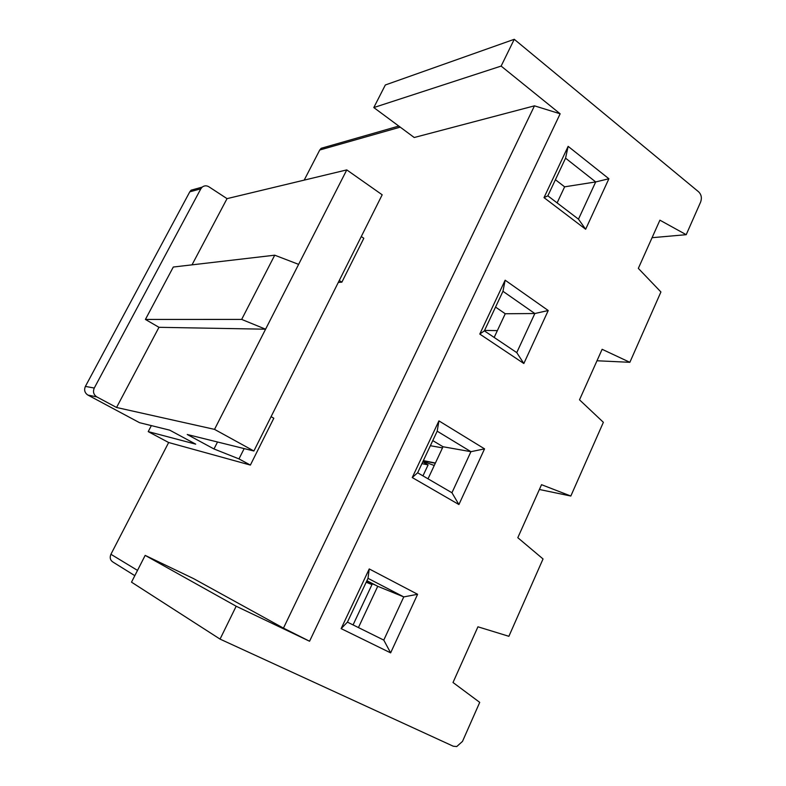 <?xml version="1.0" encoding="UTF-8"?>
<svg xmlns="http://www.w3.org/2000/svg" width="786" height="786" viewBox="0 0 786 786"><rect width="100%" height="100%" fill="white"/><g stroke="black" fill="none" stroke-linecap="round" stroke-linejoin="round"><path stroke-width="1.18" d="M502.961 291.301L505.143 280.199L548.235 310.519L534.834 313.526L502.961 291.301L484.363 330.857L516.756 352.609L534.834 313.526L505.251 313.752L494.158 337.44M495.544 307.08L505.251 313.752M565.556 158.173L568.14 146.353L608.895 178.756L595.7 181.93L565.556 158.173L547.842 195.832L578.476 219.166L595.7 181.93L564.623 186.832L557.107 202.896M555.417 179.719L564.623 186.832M414.222 137.511L373.802 107.564L385.337 84.976L514.26 39.3L501.124 66.083L560.143 113.793L309.566 641.238L283.461 628.122L534.47 105.835L414.222 137.511M373.802 107.564L501.124 66.083M652.066 237.696L686.207 234.69L659.906 220.178L638.33 268.38L660.918 291.97L629.861 362.307L602.125 349.298L579.508 399.819L603.373 422.308L570.823 496.035L541.534 484.687L517.807 537.703L543.038 558.954L508.886 636.306L477.937 626.806L453.011 682.503L479.725 702.37L462.492 741.404L456.725 746.562L453.276 746.228L220.051 639.106L236.173 606.232L309.566 641.238M596.987 360.764L629.861 362.307M484.363 330.857L479.784 334.07L505.143 280.199M548.235 310.519L523.84 363.505L516.756 352.609M523.84 363.505L479.784 334.07M547.842 195.832L544.01 197.63L568.14 146.353M608.895 178.756L585.649 229.247L578.476 219.166M585.649 229.247L544.01 197.63M497.361 330.611L484.559 330.425M686.207 234.69L700.65 201.982C702.026 197.974 701.377 194.604 698.685 191.872L514.26 39.3M400.221 127.136L319.745 150.008L321.179 148.299L324.186 147.444M534.47 105.835L560.143 113.793M417.602 594.285L390.632 652.871L341.134 628.623L369.233 568.936L417.602 594.285L403.768 596.908L368.005 578.339L369.233 568.936M484.549 448.855L458.916 504.543L412.247 477.554L438.922 420.883L484.549 448.855L470.932 451.685L437.193 431.19L438.922 420.883M134.819 575.666L113.253 562.245C110.286 560.438 109.509 557.785 110.914 554.287L137.511 570.39M87.894 395.063C84.711 392.912 83.876 390.033 85.389 386.407L94.271 388.038C92.728 391.762 93.583 394.719 96.835 396.91L87.894 395.063L139.535 422.681L169.756 430.168L195.704 444.149L148.22 431.622L168.656 442.518L110.914 554.287M148.22 431.622L151.354 425.609M319.745 150.008L304.192 180.122M339.277 280.494L341.871 282.174L363.83 238.266L361.275 236.547M341.871 282.174L338.324 282.39M168.656 442.518L250.38 465.076L273.823 418.221L271.082 416.668M283.461 628.122L193.592 578.634L145.174 555.388L236.173 606.232M539.383 489.491L570.823 496.035M250.38 465.076L238.983 458.896L213.989 448.963L187.235 434.501L253.888 450.997L214.529 429.372L265.589 329.196L241.666 319.411L274.727 255.195L298.621 264.371L265.589 329.196L158.969 327.31L145.41 319.44L241.666 319.411M274.727 255.195L173.293 267.034L145.41 319.44M85.389 386.407L189.78 191.833L191.106 190.183L195.459 188.984M94.271 388.038L200.823 188.807L189.78 191.833M214.529 429.372L116.554 407.482L158.969 327.31M238.983 458.896L244.171 448.6M213.989 448.963L217.526 441.997M253.888 450.997L382.183 194.79L346.773 169.904L227.036 198.642L208.929 186.803C206.541 185.408 204.291 185.516 202.179 187.127L200.823 188.807M298.621 264.371L346.773 169.904M192.01 264.853L227.036 198.642M116.554 407.482L96.835 396.91M423.261 460.822L435.297 463.259M434.245 465.518L423.035 461.294M422.956 475.874L428.105 464.899L422.809 461.785M366.541 581.463L375.207 584.99M353.061 624.919L371.975 584.597L366.414 581.728M390.632 652.871L383.784 640.099L403.768 596.908L377.732 586.297L358.426 627.572M368.005 578.339L347.422 622.129L383.784 640.099M347.422 622.129L341.134 628.623M458.916 504.543L451.94 492.743L470.932 451.685L443.019 446.753L428.016 478.821M437.193 431.19L417.641 472.779L451.94 492.743M417.641 472.779L412.247 477.554M145.174 555.388L131.508 582.161L220.051 639.106M432.772 440.592L443.019 446.753M366.905 580.687L377.732 586.297M374.549 584.656L366.561 581.404M371.975 584.597L366.178 582.239M435.405 463.033L423.359 460.606M442.498 447.873L430.364 445.711M428.105 464.899L421.935 463.632M398.787 126.074L321.179 148.299M191.106 190.183L202.179 187.127"/></g></svg>
